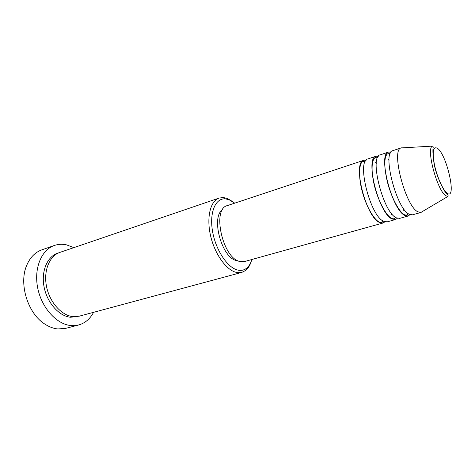 <?xml version="1.0" encoding="UTF-8"?>
<svg xmlns="http://www.w3.org/2000/svg" width="475" height="475" viewBox="0 0 475 475"><rect width="100%" height="100%" fill="white"/><g stroke="black" fill="none" stroke-linecap="round" stroke-linejoin="round"><path stroke-width="0.71" d="M384.958 221.807L383.076 222.995L379.644 222.508C365.898 217.526 352.017 161.815 363.951 160.247L366.172 160.182M397.367 218.268L395.473 219.545L387.184 221.855L383.782 221.35C370.156 216.309 356.191 160.419 367.994 158.905L376.158 156.198L378.444 156.198M395.473 219.545L392.142 219.017C378.771 213.845 364.622 157.599 376.158 156.198M410.02 214.647L408.108 216.03L399.653 218.381L396.364 217.841C383.123 212.604 368.879 156.18 380.279 154.826L388.603 152.065L390.961 152.148M408.108 216.03L404.89 215.46C391.911 210.087 377.483 153.3 388.603 152.065M422.483 211.482L420.992 212.45L412.371 214.842L409.195 214.255C396.352 208.816 381.829 151.852 392.807 150.67L401.298 147.85L403.073 147.82M234.751 203.146L229.092 199.726L225.382 198.859C215.585 197.921 209.327 212.236 212.485 230.987C215.531 249.713 227.341 267.663 237.619 270.026C241.015 270.833 243.99 270.245 246.543 268.256C248.942 266.332 250.735 263.405 251.928 259.475M251.109 261.796C249.85 265.644 248.021 268.535 245.623 270.465L241.846 272.389L236.217 272.371C226.195 270.073 214.617 253.846 210.514 235.499C206.334 217.152 210.461 200.848 219.183 198.051L223.387 197.541L227.305 198.461L232.774 201.673M54.352 245.468L41.764 249.88C35.049 252.308 30.014 257.503 26.659 265.478C18.697 283.7 27.681 313.162 44.454 323.843C48.86 326.8 53.337 328.504 57.885 328.955L65.692 328.362L78.601 324.995L70.846 325.559C56.596 324.265 41.646 307.853 37.727 288.105C33.695 268.363 41.462 249.791 54.352 245.468C58.271 244.126 62.344 243.924 66.565 244.868L73.851 247.635M241.846 272.389L79.343 316.154L72.794 316.605C61.37 315.394 49.554 302.124 46.497 286.366C43.35 270.613 49.537 255.787 59.903 252.391L219.183 198.051M375.606 162.622L376.289 163.4M391.56 213.495L391.43 214.522M383.076 222.995L244.388 261.577L239.964 261.523C222.692 258.489 211.648 208.739 227.329 205.61L363.951 160.247M238.07 260.822L236.467 260.543C221.855 258.026 210.686 217.241 222.496 209.754M93.569 312.324C90.036 318.957 85.049 323.178 78.601 324.995M420.992 212.45L417.887 211.826C405.49 206.346 390.759 149.827 401.078 147.933L401.298 147.85M388.146 159.202L389.019 160.295M403.857 208.97L403.744 210.366M447.153 193.206C456.98 200.67 447.218 155.557 437.671 148.473C433.182 145.831 432.096 151.169 434.405 164.493C436.947 176.783 443.068 190.451 447.153 193.206M432.582 146.104L433.295 147.012C432.594 149.423 432.826 154.773 433.996 163.056C436.27 177.573 445.9 194.412 447.147 194.15C448.133 195.178 448.388 195.943 447.931 196.442L445.912 195.789C437.214 190.998 425.647 147.606 432.582 146.104L401.078 147.933M78.143 316.427L70.407 317.253C58.74 316.041 46.722 302.284 43.949 286.223C41.07 270.162 47.951 255.497 58.752 252.831M383.248 221.065L381.615 222.549L379.614 222.258C374.062 220.02 366.094 206.287 362.164 191.229C358.091 176.166 359.159 162.682 362.983 161.435L365.168 161.755M395.723 217.467L393.888 218.85L392.107 218.625C386.3 216.374 377.506 199.928 373.914 183.552C371.907 173.987 371.557 166.529 372.851 161.173C374.638 157.32 374.692 158.009 375.232 157.658L377.524 157.783M408.476 213.809L406.499 215.098L404.854 214.926C399.416 212.818 390.984 197.018 387.149 180.916C384.993 171.457 384.358 163.922 385.249 158.306C386.49 154.185 386.846 154.298 387.79 153.734L390.153 153.704M246.543 268.256L245.623 270.465M447.931 196.442L420.761 212.503M225.382 198.859L223.387 197.541M388.122 159.339L389.013 160.437M403.774 208.857L403.649 210.259M375.582 162.717L376.277 163.495M391.501 213.417L391.358 214.457"/></g></svg>

